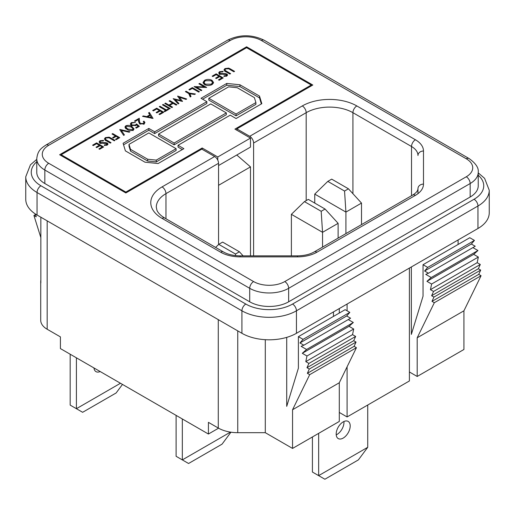 <?xml version="1.0" encoding="UTF-8"?>
<svg xmlns="http://www.w3.org/2000/svg" width="515" height="515" viewBox="0 0 515 515"><rect width="100%" height="100%" fill="white"/><g stroke="black" fill="none" stroke-linecap="round" stroke-linejoin="round"><path stroke-width="0.77" d="M338.123 238.104L338.123 223.323L325.081 209.045L308.331 199.376L304.436 201.623L321.186 211.292L322.545 232.317L291.387 214.33L304.436 201.623M325.081 209.045L321.186 211.292M338.123 223.323L322.545 232.317L322.545 247.097M291.387 214.33L291.387 255.852M243.119 255.852L239.391 251.771L222.641 242.102L218.746 244.348L235.49 254.017L235.593 255.607M239.391 251.771L235.49 254.017M215.598 247.419L218.746 244.348M361.498 224.611L361.498 203.084L348.449 188.805L331.699 179.136L327.804 181.383L344.554 191.052L345.919 212.083L314.755 194.091L327.804 181.383M348.449 188.805L344.554 191.052M361.498 203.084L345.919 212.083L345.919 233.604M314.755 194.091L314.755 203.084M343.19 421.894A9.914 5.723 120 0 0 336.713 430.63A9.914 5.723 120 0 0 338.233 438.574A9.914 5.723 120 0 0 343.19 438.085A9.914 5.723 120 0 0 349.666 429.349A9.914 5.723 120 0 0 348.146 421.399A9.914 5.723 120 0 0 343.19 421.894M343.93 421.508A9.914 5.723 -60 0 1 336.958 434.486A9.914 5.723 -60 0 1 336.218 434.866M318.65 433.36L318.65 475.635L367.729 447.303L358.382 459.895L324.881 479.233L312.418 472.043L312.418 436.958M367.729 405.028L367.729 447.303M99.936 140.743L103.56 140.376L103.322 140.93L100.689 141.104L100.103 141.883L100.586 142.546L105.916 142.694L107.371 143.099L108.06 144.033L107.307 145.043L104.3 145.442L104.442 144.863L106.592 144.618L106.669 143.537L99.833 142.996L99.086 141.915L99.936 140.743L100.103 142.455M107.036 145.185L106.669 143.537M112.701 133.578L119.744 137.66L116.203 139.7L115.508 139.295L118.347 137.66L116.145 136.385L113.306 138.02L112.618 137.621L115.457 135.986L112 133.984L112.701 133.578L112.701 134.389M125.795 125.815C128.048 125.055 130.07 125.312 131.866 126.587L134.067 128.898L133.192 130.102C130.926 130.874 128.879 130.63 127.044 129.362L124.907 127.057L125.795 125.815L125.821 127.604M143.344 123.465L144.02 122.551L143.267 121.527L143.942 121.134L144.96 122.538L143.975 123.877L139.687 123.909L138.554 121.624L138.419 119.519L135.155 121.398L134.479 120.999L139.282 118.238L139.481 121.476L140.363 123.503L143.344 123.465L143.344 124.166M156.715 108.176L163.751 112.257L159.702 114.581L159.006 114.182L162.354 112.257L160.152 110.983L156.837 112.888L156.148 112.489L159.463 110.583L156.702 108.98L153.386 110.886L152.691 110.487L156.715 108.176L156.715 108.987M163.184 104.436L170.227 108.517L169.519 108.922L162.476 104.841L163.184 104.436L163.184 105.253M177.675 96.067L186.707 99.002L185.986 99.421L179.471 97.303L182.522 101.41L175.3 99.704L178.911 103.489L178.19 103.901L173.175 98.655L180.726 100.464L177.675 96.324M192.365 87.589L199.408 91.67L198.693 92.082L192.333 88.393L189.617 89.958L188.941 89.559L192.365 87.589L192.365 88.413M211.98 80.301L213.564 82.477L212.038 84.576C209.56 85.799 207.069 85.805 204.577 84.602L203.032 82.458L204.584 80.321C207.043 79.13 209.508 79.117 211.98 80.301L211.98 81.273M219.519 71.707L223.143 71.34L222.898 71.894L220.272 72.061L219.686 72.847L220.163 73.51L225.499 73.651L226.948 74.063L227.636 74.997L226.89 76.008L223.877 76.407L224.019 75.821L226.175 75.576L226.246 74.501L219.416 73.954L218.663 72.873L219.519 71.707L219.686 73.413M226.613 76.143L226.246 74.501M217.774 160.133L217.774 156.985L250.49 138.097L234.911 129.104L311.253 85.027L246.595 47.695L246.595 46.794L59.637 154.738L125.847 192.964L125.847 192.069L61.195 154.738L246.595 47.695M125.847 192.069L202.189 147.992L202.189 149.337M217.774 156.985L202.189 147.992M206.863 101.667L154.674 131.801L148.829 128.428L123.085 143.292L125.403 150.882L144.992 162.193L158.137 163.532L183.887 148.668L178.042 145.294L230.237 115.16L236.076 118.534L261.826 103.669L259.509 96.08L239.913 84.769L226.767 83.43L201.024 98.294L206.863 101.667L206.863 103.464L154.674 133.597L148.829 130.224L123.549 144.818M230.321 68.901L234.576 71.366L233.868 71.772L228.647 68.778L225.654 68.939L224.991 69.84L225.319 70.51L230.598 73.651L229.896 74.057L225.647 71.591L223.999 69.86L224.946 68.572L228.705 68.115L230.321 68.901L230.321 69.718M216.184 73.838L223.227 77.92L219.178 80.25L218.482 79.844L221.823 77.92L219.622 76.645L216.306 78.55L215.618 78.151L218.933 76.246L216.171 74.649L212.856 76.555L212.161 76.149L216.184 73.838L216.184 74.656M198.899 83.816L199.633 83.391L206.676 87.473L196.434 87.138L201.822 90.267L201.127 90.666L194.084 86.584L204.223 86.9L198.899 83.816M189.456 93.157L195.417 93.975L194.599 94.445L189.893 93.801L191.014 96.505L190.196 96.974L188.76 93.556L185.394 91.606L186.089 91.207L189.456 93.157L189.456 94.96L189.893 95.017M169.821 100.605L176.864 104.687L176.149 105.092L173.195 103.38L169.609 105.453L172.557 107.159L171.849 107.571L164.806 103.489L165.521 103.084L168.914 105.047L172.506 102.981L169.107 101.017L169.821 100.605L169.821 101.429M166.377 109.946L167.961 109.038L168.643 109.431L164.768 111.665L164.079 111.266L165.656 110.358L159.302 106.676L160.023 106.264L166.377 109.946L166.377 110.738M153.045 118.431L142.533 116.345L143.292 115.914L146.717 116.615L149.762 114.864L148.552 112.888L149.337 112.431L153.045 118.431M139.378 126.323L136.321 128.087L135.651 127.694L138.168 126.246L136.597 124.933L135.902 125.493L131.389 125.441L130.301 123.986L131.383 122.589L135.419 122.441L131.995 122.995L131.325 123.941L132.143 125.036L135.406 125.016L136.539 123.922L139.378 126.323M119.847 129.452L129.922 131.788L129.156 132.226L121.373 130.424L124.43 134.949L123.664 135.387L119.847 129.767M110.744 137.943L114.993 140.408L114.285 140.814L109.064 137.82L106.071 137.975L105.414 138.883L105.736 139.546L111.021 142.694L110.313 143.099L106.064 140.634L104.423 138.902L105.363 137.608L109.129 137.157L110.744 137.943L110.744 138.76M96.601 142.88L103.644 146.955L99.595 149.286L98.899 148.887L102.247 146.962L100.045 145.687L96.73 147.593L96.041 147.193L99.356 145.288L96.588 143.685L93.279 145.591L92.584 145.191L96.601 142.88L96.601 143.691M250.49 255.852L250.49 166.879L236.778 155.009M311.253 85.928L311.253 85.027M61.195 154.738L61.195 155.639M218.553 165.534L250.49 147.09L250.49 138.097M218.553 185.323L250.49 166.879M261.356 103.94L259.509 97.876L239.913 86.565L226.767 85.226L202.582 99.195M226.767 85.226L226.767 83.43M239.913 86.565L239.913 84.769M259.509 97.876L259.509 96.08M182.329 149.562L178.042 147.09L178.042 145.294M148.829 130.224L148.829 128.428M154.674 133.597L154.674 131.801M158.569 134.048L158.569 135.851L174.147 144.844L226.343 114.71L226.343 112.907L210.757 103.914L158.569 134.048L174.147 143.041L226.343 112.907M129.008 144.367L129.008 146.17L130.52 151.14L147.663 161.034L156.27 161.91L176.098 150.464L176.098 148.668L148.829 132.922L129.008 144.367L130.52 149.337L147.663 159.232L156.27 160.114L176.098 148.668M208.813 98.294L208.813 100.09L236.076 115.836L255.904 104.391L255.904 102.588L254.384 97.618L237.248 87.724L228.634 86.848L208.813 98.294L236.076 114.034L255.904 102.588M236.076 115.836L236.076 114.034M147.663 161.034L147.663 159.232M156.27 161.91L156.27 160.114M130.52 151.14L130.52 149.337M174.147 144.844L174.147 143.041M225.319 71.398L225.319 70.51M224.431 70.735L224.946 70.368L224.946 68.572M228.705 68.804L228.705 68.115M220.163 74.25L220.163 73.51M221.096 74.398L221.096 73.774M225.499 74.263L225.499 73.651M226.613 75.699L226.948 75.86L226.948 74.063M224.019 76.42L224.019 75.821M226.175 76.304L226.175 75.576M219.139 73.767L219.519 73.503M221.823 78.724L221.823 77.92M218.933 77.044L218.933 76.246M212.541 82.471L213.319 83.366M203.258 83.359L204.017 82.497M204.584 81.235L204.584 80.321M205.305 84.183L211.317 84.196L212.541 82.484L211.247 80.72L205.292 80.707L204.017 82.439L205.305 84.183L205.305 84.962M211.317 84.936L211.317 84.196M199.633 84.235L199.633 83.391M196.434 87.949L196.434 87.138M204.223 87.466L204.223 86.9M190.415 96.852L189.893 93.801M186.089 92.011L186.089 91.207M179.471 98.764L179.471 97.303M180.726 100.792L180.984 101.146M175.3 100.882L175.3 99.704M180.726 101.075L180.726 100.464M169.609 106.27L169.609 105.453M165.521 103.901L165.521 103.084M168.914 105.871L168.914 105.047M172.506 103.779L172.506 102.981M167.961 109.824L167.961 109.038M165.656 111.15L165.656 110.358M160.023 107.094L160.023 106.264M162.354 113.062L162.354 112.257M159.463 111.382L159.463 110.583M143.292 116.506L143.292 115.914M146.717 117.233L146.717 116.615M149.762 115.65L149.762 114.864M149.337 114.169L149.337 112.431M149.762 114.916L150.097 115.457M151.462 117.671L151.861 118.321M147.708 116.828L151.462 117.62L150.123 115.437L147.708 116.828L147.708 117.439M151.462 118.238L151.462 117.62M143.942 122.229L143.942 121.134M144.02 122.982L144.567 123.426M138.484 120.497L139.282 120.04L139.282 118.238M139.282 120.04L139.526 123.806M140.363 124.205L140.363 123.503M138.168 127.025L138.168 126.246M130.701 124.9L131.325 124.424M131.383 123.632L131.383 122.589M132.143 125.782L132.143 125.036M135.406 125.731L135.406 125.016M136.539 124.997L136.539 123.922M131.866 127.385L131.866 126.587M133.089 129.194L133.668 129.748M125.287 128.003L125.795 127.611M132.497 129.722L133.089 128.866L131.183 126.967L126.407 126.194L125.821 127.051L127.694 128.975L132.497 129.722L132.497 130.398M127.694 129.716L127.694 128.975M126.143 128.789L126.143 127.778M121.044 131.525L121.373 131.602M121.373 132.007L121.373 130.424M118.347 138.464L118.347 137.66M115.457 136.784L115.457 135.986M105.736 140.441L105.736 139.546M104.854 139.777L105.363 139.411L105.363 137.608M109.129 137.846L109.129 137.157M100.586 143.292L100.586 142.546M101.513 143.44L101.513 142.81M105.916 143.299L105.916 142.694M107.036 144.741L107.371 144.902L107.371 143.099M104.442 145.455L104.442 144.863M106.592 145.339L106.592 144.618M99.556 142.81L99.936 142.546M102.247 147.766L102.247 146.962M99.356 146.08L99.356 145.288M176.098 415.373L176.098 456.296L182.336 459.895L182.336 418.972M230.939 432.194L222.062 444.149L188.567 463.494L182.336 459.895L230.443 432.117M70.175 354.217L70.175 405.105L76.407 408.704L76.407 357.816M93.975 367.961A9.914 5.723 120 0 0 95.99 371.643A9.914 5.723 120 0 0 100.18 371.54M122.48 384.415L116.133 392.964L82.638 412.303L76.407 408.704L120.478 383.257M417.195 337.789L463.931 310.803L463.931 349.479L417.195 376.465L417.195 337.789L434.332 302.704L431.995 301.359L433.945 297.084L431.609 295.732L433.553 291.464L430.437 289.662L431.609 284.042L426.935 281.345L431.216 277.521L425.763 274.373L428.493 273.246L424.598 270.999L427.714 267.401L423.04 264.704L423.04 296.183L411.35 334.415L411.35 266.95M458.093 244.464L458.093 239.964M428.493 273.246L475.229 246.26L471.334 244.013L474.45 240.415L469.777 237.718L423.04 264.704M463.931 310.803L481.074 275.725L478.738 274.373L480.682 270.098L478.345 268.753L480.295 264.478L477.18 262.676L478.345 257.056L473.671 254.359L477.959 250.535L472.892 247.612M409.406 371.972L417.195 376.465M218.553 428.184L208.421 434.036L60.416 348.584L60.416 336.887L47.168 329.246A22.036 12.721 180 0 1 40.717 320.246L40.717 281.57A22.036 12.721 180 0 1 40.852 280.166M409.406 268.077L409.406 380.965L347.084 416.944L339.295 412.444M292.552 448.43L292.552 409.747L339.295 382.761L339.295 421.444L292.552 448.43L265.289 432.684L237.75 432.684A27.54 15.901 180 0 1 218.276 428.029L208.421 422.339L208.421 434.036M347.084 304.056L347.084 310.803M347.084 315.521L347.084 316.197M347.084 366.815L347.084 416.944M125.847 192.964L201.803 149.118L214.652 156.534A5.511 3.18 60 0 1 218.553 163.281L165.965 193.64A33.05 19.081 0 0 0 156.29 207.133L156.882 210.094C157.59 212.051 159.296 214.098 162.013 216.249L164.826 218.103A5.511 3.18 -60 0 0 162.071 218.379A38.561 22.261 180 0 1 162.071 186.894L214.652 156.534M218.553 244.541L218.553 163.281M477.959 228.499A38.561 22.261 0 0 0 489.25 212.753L489.25 190.267A38.561 22.261 180 0 1 477.959 206.006L477.959 228.499L296.447 333.289A38.561 22.261 0 0 1 241.921 333.289L37.041 215.006A38.561 22.261 0 0 1 25.75 199.266L25.75 176.774A38.561 22.261 180 0 0 37.041 192.513L37.041 215.006M470.169 197.013A27.54 15.901 0 0 0 478.235 185.773L478.235 172.28A27.54 15.901 180 0 1 470.169 183.52L470.169 197.013L288.658 301.803A27.54 15.901 0 0 1 249.711 301.803L44.831 183.52A27.54 15.901 0 0 1 36.765 172.28L36.765 158.787A27.54 15.901 180 0 0 44.831 170.027L44.831 183.52M306.187 200.612L306.187 112.688L253.605 143.041A5.511 3.18 -120 0 0 249.711 136.295L236.855 128.879L312.811 85.027L246.595 46.794M40.852 217.201L40.852 282.967A22.036 12.721 180 0 1 40.717 281.57M236.855 130.224L236.855 128.879M249.711 136.295L302.292 105.942A38.561 22.261 180 0 1 356.824 105.942L415.418 139.765A27.54 15.901 180 0 1 423.485 151.011L423.485 184.1A5.511 4.5 180 0 0 417.974 188.599L417.974 193.64M253.605 143.041L253.605 255.852M265.289 339.694L265.289 432.684M292.552 409.747L309.695 374.669L307.358 373.317L309.303 369.043L306.966 367.697L308.916 363.423L305.801 361.627L306.966 356L302.292 353.303L306.58 349.479L301.127 346.331L303.85 345.205L299.955 342.958L303.071 339.359L298.397 336.662L298.397 368.148L286.713 406.374L286.713 337.377M339.295 308.549L339.295 313.049M333.45 316.422L333.45 311.923M303.85 345.205L350.593 318.225L346.698 315.972L349.814 312.373L345.14 309.676L298.397 336.662M339.295 382.761L356.431 347.683L354.095 346.331L356.045 342.057L353.708 340.711L355.653 336.437L352.537 334.641L353.708 329.014L349.035 326.317L353.316 322.493L348.256 319.57M349.814 312.373L303.071 339.359M346.698 315.972L299.955 342.958M353.316 322.493L306.58 349.479M349.035 326.317L302.292 353.303M353.708 329.014L306.966 356M352.537 334.641L305.801 361.627M355.653 336.437L308.916 363.423M353.708 340.711L306.966 367.697M356.045 342.057L309.303 369.043M354.095 346.331L307.358 373.317M356.431 347.683L309.695 374.669M35.58 214.504L33.926 215.457L40.852 237.621M35.432 214.015L36.262 216.802L33.926 215.457M434.332 302.704L481.074 275.725M431.995 301.359L478.738 274.373M433.945 297.084L480.682 270.098M431.609 295.732L478.345 268.753M433.553 291.464L480.295 264.478M430.437 289.662L477.18 262.676M431.609 284.042L478.345 257.056M426.935 281.345L473.671 254.359M431.216 277.521L477.959 250.535M424.598 270.999L471.334 244.013M427.714 267.401L474.45 240.415M226.349 72.003L226.349 71.186M223.433 74.327L223.433 73.729M139.481 123.278L139.481 121.476M106.772 141.046L106.772 140.228M103.856 143.37L103.856 142.764M165.965 218.766L165.965 193.64A5.511 3.18 60 0 0 162.071 186.894M36.765 161.729A33.05 19.081 0 0 0 40.936 185.773L245.816 304.056A33.05 19.081 0 0 0 292.552 304.056L474.064 199.26A33.05 19.081 0 0 0 478.235 175.222M474.064 199.26A5.511 3.18 60 0 1 477.959 206.006L296.447 310.803A38.561 22.261 180 0 1 241.921 310.803L241.921 333.289M245.816 304.056A5.511 3.18 120 0 0 241.921 310.803L37.041 192.513A5.511 3.18 120 0 1 40.936 185.773M292.552 304.056A5.511 3.18 60 0 1 296.447 310.803L296.447 333.289M466.275 176.774A22.036 12.721 0 0 0 466.275 158.787L261.395 40.498A22.036 12.721 0 0 0 230.237 40.498L48.725 145.294A22.036 12.721 0 0 0 48.725 163.281L253.605 281.57A22.036 12.721 0 0 0 284.763 281.57L466.275 176.774A5.511 3.18 60 0 1 470.169 183.52L288.658 288.316A27.54 15.901 180 0 1 249.711 288.316L249.711 301.803M253.605 281.57A5.511 3.18 120 0 0 249.711 288.316L44.831 170.027A5.511 3.18 120 0 1 48.725 163.281M284.763 281.57A5.511 3.18 60 0 1 288.658 288.316L288.658 301.803M423.485 184.1A27.54 15.901 180 0 1 415.418 195.34L316.925 252.208A27.54 15.901 180 0 1 297.451 256.863L240.138 256.863A27.54 15.901 180 0 1 220.665 252.208L162.071 218.379M218.276 428.029L218.276 319.635M47.168 329.246L47.168 220.851M352.93 193.711L352.93 112.688A33.05 19.081 0 0 0 306.187 112.688A5.511 3.18 60 0 0 302.292 105.942M411.517 195.726L411.517 146.511L352.93 112.688A5.511 3.18 120 0 1 356.824 105.942M423.485 151.011A5.511 4.5 180 0 0 417.974 155.511A22.036 12.721 0 0 0 411.517 146.511A5.511 3.18 120 0 1 415.418 139.765M36.765 158.787C37.64 150.399 41.374 148.153 45.977 145.018A5.511 3.18 60 0 1 48.725 145.294M45.977 145.018L227.482 40.228A5.511 3.18 60 0 1 230.237 40.498M227.482 40.228C239.707 34.305 251.925 34.305 264.15 40.228A5.511 3.18 120 0 0 261.395 40.498M264.15 40.228L469.023 158.511A5.511 3.18 120 0 0 466.275 158.787M415.418 195.34A5.511 3.18 -120 0 0 412.663 195.069L314.169 251.932C309.792 254.436 304.217 255.743 297.451 255.852L240.138 255.852C233.372 255.743 227.797 254.436 223.42 251.932L164.826 218.103M316.925 252.208A5.511 3.18 -120 0 0 314.169 251.932M297.451 256.863L297.451 255.852M240.138 256.863L240.138 255.852M220.665 252.208A5.511 3.18 -60 0 1 223.42 251.932M237.75 330.881L237.75 432.684M224.991 69.84L224.991 71.643M219.686 72.847L219.686 74.643M204.017 82.439L204.017 84.241M212.541 82.484L212.541 84.28M144.02 122.551L144.02 124.353M131.325 123.941L131.325 125.744M133.089 128.866L133.089 130.662M125.821 127.051L125.821 128.847M105.414 138.883L105.414 140.679M100.103 141.883L100.103 143.685M36.765 159.373L30.443 164.8L25.75 176.774M489.25 190.267L484.602 178.345L478.235 172.866M478.235 172.28C478.841 167.903 475.776 163.313 469.023 158.511M417.974 188.599C417.903 190.827 416.133 192.983 412.663 195.069"/></g></svg>

